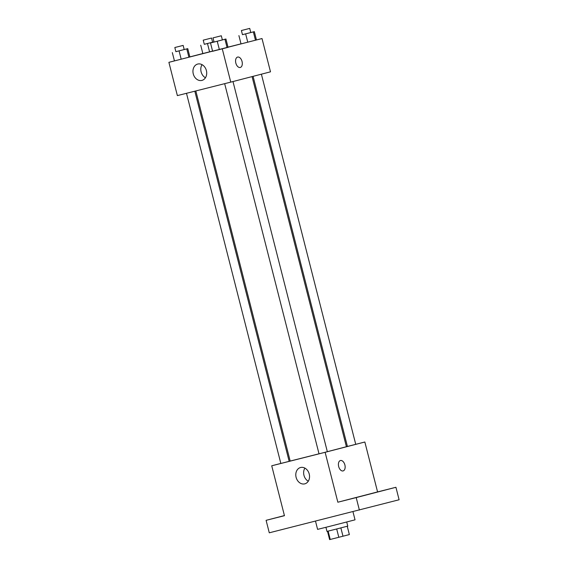 <?xml version="1.0" encoding="UTF-8"?>
<svg xmlns="http://www.w3.org/2000/svg" width="568" height="568" viewBox="0 0 568 568"><rect width="100%" height="100%" fill="white"/><g stroke="black" fill="none" stroke-linecap="round" stroke-linejoin="round"><path stroke-width="0.85" d="M336.689 528.971L338.812 537.285L330.249 539.451L329.61 539.6L327.495 531.293M347.24 526.259L349.356 534.573L347.261 526.252M349.356 534.573L338.812 537.285M340.864 527.906L342.987 536.22M346.728 521.999L347.772 526.11L337.385 528.794L326.976 531.414L325.933 527.303M328.126 531.137L330.249 539.451M315.503 521.14L317.597 529.376L330.434 526.16L355.036 519.834L352.955 511.69M253.079 76.339L347.424 446.455L364.848 442.003L377.571 491.916L395.924 487.28L399.105 499.762L269.282 532.805L266.101 520.331L284.426 515.574M346.395 446.661L347.41 446.405M385.026 490.049L376.726 492.186L385.026 490.049M356.619 497.419L348.319 499.549L356.619 497.419M377.571 491.916L337.846 502.219L356.2 497.589L359.381 510.064M395.924 487.28L356.2 497.589M364.848 442.003L325.123 452.305L337.846 502.219M325.123 452.305L271.731 465.788L284.454 515.694L266.101 520.331M309.226 474.024A8.442 6.766 75.5 0 1 304.789 483.851A8.442 6.766 75.5 0 1 296.12 477.383A8.442 6.766 75.5 0 1 300.55 467.514A8.442 6.766 75.5 0 1 309.226 474.024M284.447 515.659L274.905 518.08L284.44 515.637M327.331 451.681L346.409 446.725L252.064 76.602M195.832 90.944L290.177 461.06L319.01 453.804M271.731 465.788L280.833 463.424M289.147 461.266L290.163 461.003M186.489 93.301L280.841 463.46L283.695 462.742L289.162 461.337L194.817 91.199M232.986 81.551L327.338 451.702L323.178 452.774L319.017 453.818L224.665 83.666M340.452 460.527A5.368 3.209 -104.2 0 1 340.466 460.52A5.368 3.209 -104.2 0 1 344.89 464.943A5.368 3.209 -104.2 0 1 343.093 470.929A5.368 3.209 -104.2 0 1 338.67 466.52A5.368 3.209 -104.2 0 1 340.452 460.527M340.466 460.527A5.368 3.209 -104.2 0 1 344.882 464.943A5.368 3.209 -104.2 0 1 343.093 470.929M308.289 481.21A8.442 6.766 75.5 0 1 304.895 468.124M256.459 39.952L262.011 38.546L270.496 71.824L230.764 82.126L177.372 95.602L168.895 62.331L174.44 60.89M228.002 47.137L241.009 43.85M189.882 56.963L174.447 60.918L189.882 56.963L187.759 48.642L175.881 51.667M256.459 39.959L241.024 43.913L256.459 39.959L254.336 31.645L242.458 34.662M189.861 56.892L202.847 53.527M262.011 38.546L168.895 62.331M212.567 51.084L202.854 53.555L212.567 51.084M228.052 47.329L212.617 51.283L228.052 47.329L225.936 39.007L210.501 42.962L222.372 39.93L221.314 35.77L212.993 37.886L221.314 35.77M222.28 48.855L230.764 82.126M206.39 70.574A8.442 6.766 75.5 0 1 201.945 80.4A8.442 6.766 75.5 0 1 193.276 73.925A8.442 6.766 75.5 0 1 197.707 64.056A8.442 6.766 75.5 0 1 206.39 70.574M237.616 57.07A5.368 3.209 -104.2 0 1 237.623 57.07A5.368 3.209 -104.2 0 1 242.046 61.486A5.368 3.209 -104.2 0 1 240.25 67.471A5.368 3.209 -104.2 0 1 235.834 63.069A5.368 3.209 -104.2 0 1 237.616 57.07M237.623 57.07A5.368 3.209 -104.2 0 1 242.046 61.486A5.368 3.209 -104.2 0 1 240.25 67.471M205.446 77.752A8.442 6.766 75.5 0 1 202.052 64.667M222.372 39.909L225.936 39.007M224.956 39.284L227.079 47.605M217.239 41.265L219.362 49.579M210.501 42.962L212.617 51.283M174.823 47.52L183.144 45.404L174.823 47.52L175.881 51.681L187.759 48.642M186.787 48.919L188.903 57.24M179.069 50.9L181.192 59.221M172.324 52.604L174.447 60.918M241.4 30.523L249.721 28.4L241.4 30.523L242.465 34.676L254.336 31.645M253.364 31.915L255.486 40.236M245.646 33.895L247.769 42.217M238.908 35.599L241.024 43.913M214.008 41.855L204.281 44.297M212.602 42.174L214.001 41.826M203.23 40.158L204.288 44.318L207.142 43.601L212.609 42.195L211.544 38.035L203.23 40.158L211.544 38.035M207.476 43.53L209.592 51.851M200.731 45.234L202.854 53.555M261.394 74.188L355.738 444.332M212.993 37.886L214.058 42.046M183.144 45.404L184.202 49.565M249.721 28.4L250.779 32.561"/></g></svg>
